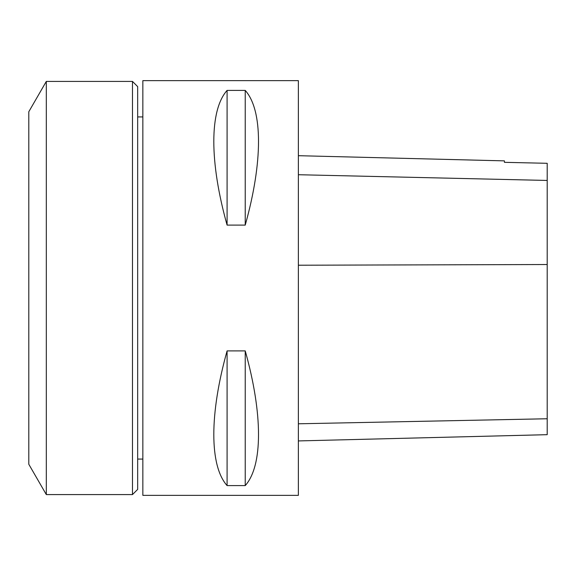 <?xml version="1.0" encoding="UTF-8"?>
<svg xmlns="http://www.w3.org/2000/svg" width="576" height="576" viewBox="0 0 576 576"><rect width="100%" height="100%" fill="white"/><g stroke="black" fill="none" stroke-linecap="round" stroke-linejoin="round"><path stroke-width="0.86" d="M142.848 495.36L142.848 80.64L298.368 80.64L298.368 495.36L142.848 495.36M227.088 350.899L245.232 350.899C262.937 414.058 262.937 465.804 245.232 485.59L227.088 485.59C209.383 465.804 209.383 414.058 227.088 350.899L227.088 485.59M227.088 90.41L245.232 90.41C262.937 110.196 262.937 161.942 245.232 225.101L227.088 225.101C209.383 161.942 209.383 110.196 227.088 90.41L227.088 225.101M298.368 440.928L547.2 434.678L547.2 163.303L504.432 162.331L504.432 160.87L298.368 155.693M245.232 350.899L245.232 485.59M245.232 90.41L245.232 225.101M132.48 81.418L137.664 86.602L137.664 489.398L132.48 494.582L132.48 81.418L46.31 81.418L46.31 494.582L132.48 494.582M46.31 81.418L28.8 111.744L28.8 464.256L46.31 494.582M547.2 418.759L298.368 423.792M547.2 264.528L298.368 265.219M547.2 180.446L298.368 174.722M137.664 459.072L142.848 459.072M137.664 116.928L142.848 116.928"/></g></svg>
